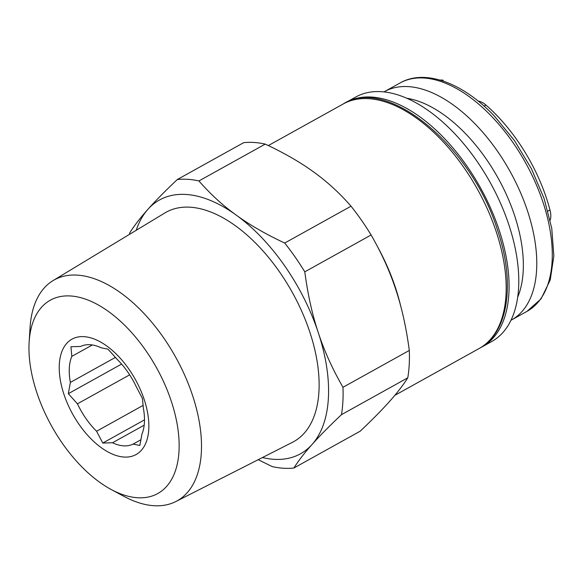 <?xml version="1.0" encoding="UTF-8"?>
<svg xmlns="http://www.w3.org/2000/svg" width="583" height="583" viewBox="0 0 583 583"><rect width="100%" height="100%" fill="white"/><g stroke="black" fill="none" stroke-linecap="round" stroke-linejoin="round"><path stroke-width="0.87" d="M344.742 103.162A139.884 75.928 60.9 0 1 346.156 102.338A139.884 75.928 60.9 0 1 499.172 230.198A139.884 75.928 60.9 0 1 482.017 346.914A139.884 75.928 60.9 0 1 480.567 347.679M346.156 102.338L355.849 96.953A139.884 75.928 60.9 0 1 508.864 224.819A139.884 75.928 60.9 0 1 491.702 341.529L482.017 346.914M478.177 101.114A19.268 10.458 60.9 0 1 485.96 105.071A125.367 68.051 60.9 0 1 497.459 116.075A125.367 68.051 60.9 0 1 549.98 209.96A19.268 10.458 60.9 0 1 550.192 220.206M510.941 320.271A130.65 70.915 -119.1 0 0 511.444 320.001A130.65 70.915 -119.1 0 0 476.318 125.199A130.65 70.915 -119.1 0 0 384.554 91.575A130.65 70.915 -119.1 0 0 384.066 91.859M407.065 98.294A123.793 67.198 60.9 0 1 466.116 134.272A123.793 67.198 60.9 0 1 517.631 297.337M439.793 80.002L443 80.097L443.313 81.103M441.98 80.665L443 80.097M133.062 444.108A55.429 30.083 60.9 0 1 123.581 445.842A55.429 30.083 60.9 0 1 112.504 442.759L102.776 443.044L96.589 431.238A55.429 30.083 60.9 0 1 77.452 403.83L68.32 393.678L70.375 382.419A55.429 30.083 60.9 0 1 71.826 356.359L70.929 346.739L80.658 346.455A55.429 30.083 60.9 0 1 90.139 344.721A55.429 30.083 60.9 0 1 101.216 347.803L108.001 349.166L117.161 359.354A55.429 30.083 60.9 0 1 136.247 386.697L142.463 398.532L143.36 408.187A55.429 30.083 60.9 0 1 141.909 434.182L139.847 445.47L133.062 444.108L140.984 439.713M84.134 336.661A65.981 35.818 60.9 0 1 144.176 399.479A65.981 35.818 60.9 0 1 123.946 457.043A65.981 35.818 60.9 0 1 63.904 394.225A65.981 35.818 60.9 0 1 84.134 336.661M171.3 401.257A110.581 60.027 60.9 0 1 111.105 489.458A110.581 60.027 60.9 0 1 36.78 392.446A110.581 60.027 60.9 0 1 29.15 341.922A110.581 60.027 60.9 0 1 89.52 300.675A110.581 60.027 60.9 0 1 171.3 401.257M111.105 489.458L123.734 496.257A126.409 68.619 -119.1 0 0 175.826 501.548A126.409 68.619 -119.1 0 0 192.55 395.434A126.409 68.619 -119.1 0 0 53.082 280.583A126.409 68.619 -119.1 0 0 30.054 327.61L29.15 341.922M175.826 501.548L292.469 442.293A131.248 71.243 -119.1 0 0 309.828 332.113A131.248 71.243 -119.1 0 0 165.025 212.868L53.082 280.583M262.437 457.546A145.167 78.8 -119.1 0 0 273.791 459.302A145.167 78.8 -119.1 0 0 312.073 444.457A145.167 78.8 -119.1 0 0 318.296 332.667C312.284 314.733 307.788 294.451 304.792 271.831L371.116 234.985A158.365 85.963 60.9 0 0 351.024 206.2C339.576 193.06 327.143 181.67 313.734 172.043C300.449 162.344 284.285 153.023 265.25 144.103A158.365 85.963 60.9 0 0 254.144 142.478A158.365 85.963 60.9 0 0 243.636 142.682L177.312 179.528C165.062 191.115 155.267 201.048 147.922 209.312A145.167 78.8 -119.1 0 0 136.203 230.3M258.211 459.695L272.254 466.611A158.365 85.963 -119.1 0 0 283.367 468.236A158.365 85.963 -119.1 0 0 293.876 468.025L360.199 431.187C372.45 419.6 382.244 409.667 389.582 401.395C397.052 393.059 403.123 385.195 407.779 377.82A158.365 85.963 60.9 0 0 409.302 350.449C406.315 327.828 401.811 307.547 395.806 289.613C389.925 271.605 381.697 253.394 371.116 234.985M351.024 206.2L284.701 243.045C265.666 234.118 249.502 224.798 236.217 215.098C222.801 205.471 210.376 194.081 198.927 180.941A158.365 85.963 -119.1 0 0 187.813 179.324A158.365 85.963 -119.1 0 0 177.312 179.528M409.302 350.449L342.979 387.294C332.397 368.886 324.17 350.675 318.296 332.667A145.167 78.8 -119.1 0 0 236.217 215.098A145.167 78.8 -119.1 0 0 186.203 194.467A145.167 78.8 -119.1 0 0 147.922 209.312C140.452 217.656 134.389 225.512 129.725 232.887A158.365 85.963 60.9 0 0 129.492 234.359M284.701 243.045A158.365 85.963 60.9 0 1 304.792 271.831M342.979 387.294A158.365 85.963 60.9 0 1 341.456 414.666L407.779 377.82M198.927 180.941L265.25 144.103M293.876 468.025C298.532 460.657 304.603 452.794 312.073 444.457C319.411 436.186 329.206 426.253 341.456 414.666M71.826 356.359L92.325 344.968M70.375 382.419L115.463 357.372M121.592 364.076L68.32 393.678M96.589 431.238L143.17 405.36M144.497 419.869L102.776 443.044M77.452 403.83L129.659 374.833M112.504 442.759L144.19 425.167M484.072 106.121L485.96 105.071M491.826 116.585A130.65 70.915 -119.1 0 0 400.062 82.968C424.57 68.772 462.662 82.4 494.493 116.199L514.549 140.714L531.448 168.779L544.121 198.592L551.751 228.259L553.85 255.937L550.243 279.935L541.097 298.817L526.945 311.388A130.65 70.915 -119.1 0 0 491.826 116.585M547.954 211.09L549.98 209.96M400.514 305.354A139.884 75.928 -119.1 0 0 395.77 288.614A139.884 75.928 -119.1 0 0 395.5 287.791A139.884 75.928 -119.1 0 0 377.777 247.126M479.109 348.525C508.033 333.425 515.802 283.841 497.62 230.416C471.691 145.75 386.58 75.571 343.256 103.956A139.884 75.928 60.9 0 1 496.264 231.815A139.884 75.928 60.9 0 1 479.109 348.525L394.815 395.354M384.554 91.575L400.062 82.968M511.444 320.001L526.945 311.388M343.256 103.956L268.348 145.561"/></g></svg>
